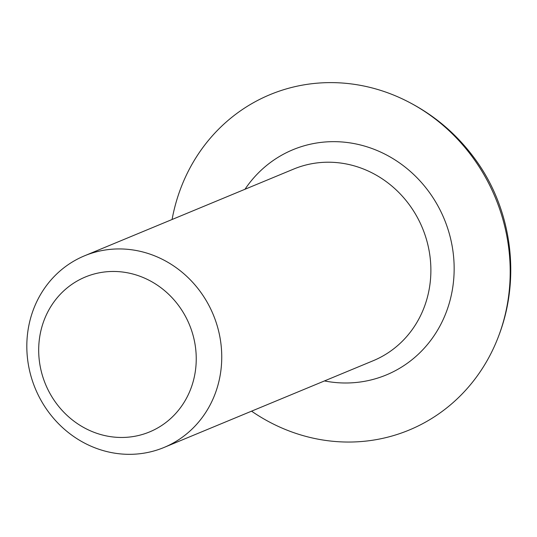 <?xml version="1.0" encoding="UTF-8"?>
<svg xmlns="http://www.w3.org/2000/svg" width="537" height="537" viewBox="0 0 537 537"><rect width="100%" height="100%" fill="white"/><g stroke="black" fill="none" stroke-linecap="round" stroke-linejoin="round"><path stroke-width="0.81" d="M172.082 219.499A181.56 168.605 67.5 0 1 336.189 82.705A181.56 168.605 67.5 0 1 399.85 97.741A181.56 168.605 67.5 0 1 498.658 336.008A181.56 168.605 67.5 0 1 343.083 441.951A181.56 168.605 67.5 0 1 251.564 411.167M122.308 248.987A103.748 96.345 -112.5 0 0 84.544 255.8A103.748 96.345 -112.5 0 0 35.281 388.533A103.748 96.345 -112.5 0 0 164.02 447.469A103.748 96.345 -112.5 0 0 219.398 334.491A103.748 96.345 -112.5 0 0 122.308 248.987M115.871 271.5A83.853 77.872 67.5 0 1 186.473 398.246A83.853 77.872 67.5 0 1 50.048 393.628A83.853 77.872 67.5 0 1 115.871 271.5M244.986 189.266A121.906 113.206 67.5 0 1 440.333 210.484A121.906 113.206 67.5 0 1 341.948 382.935A121.906 113.206 67.5 0 1 324.469 380.934M164.02 447.469L373.155 360.743A103.748 96.345 -112.5 0 0 428.533 247.765A103.748 96.345 -112.5 0 0 331.443 162.268A103.748 96.345 -112.5 0 0 293.672 169.074L84.544 255.8M399.85 97.741C430.157 111.589 455.161 131.941 474.869 158.791C511.902 208.92 521.078 277.837 498.658 336.008"/></g></svg>
